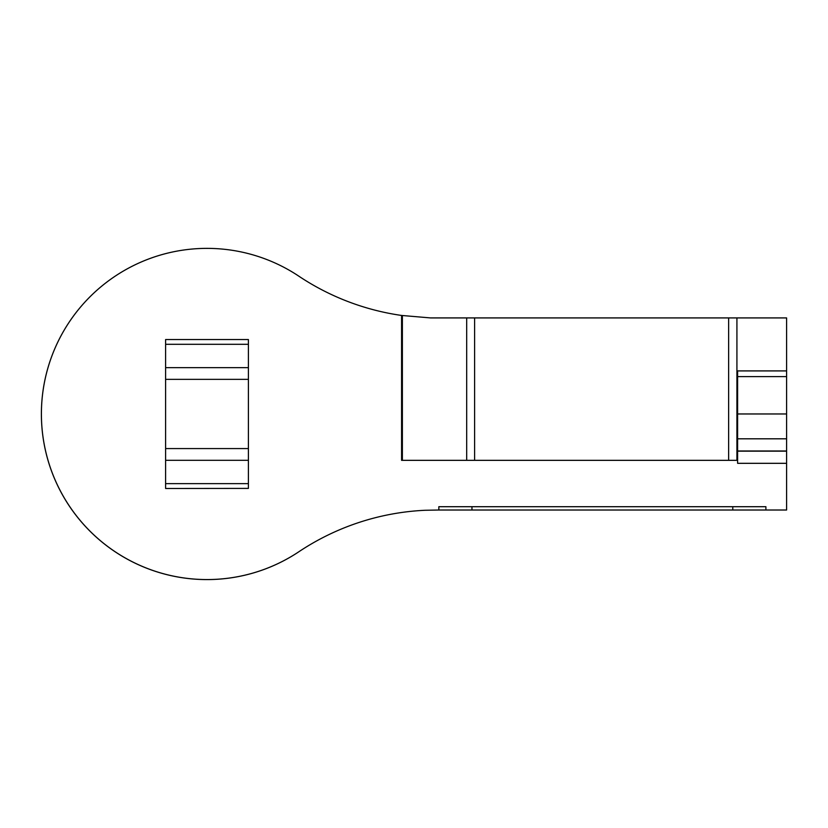 <?xml version="1.0" encoding="UTF-8"?>
<svg xmlns="http://www.w3.org/2000/svg" width="828" height="828" viewBox="0 0 828 828"><rect width="100%" height="100%" fill="white"/><g stroke="black" fill="none" stroke-linecap="round" stroke-linejoin="round"><path stroke-width="1.24" d="M765.9 510.017L765.9 506.705L438.84 506.705L438.84 510.017L425.147 510.276A248.421 248.421 0 0 0 297.645 552.566A165.6 165.6 0 0 1 82.138 305.19A165.6 165.6 0 0 1 297.645 275.382A248.421 248.421 0 0 0 401.58 315.447L430.56 317.921L786.6 317.921L786.6 510.017L471.96 510.017L471.96 506.705M401.58 315.447L401.58 460.337L736.92 460.337L736.92 317.921M438.84 510.017L471.96 510.017M165.6 488.396L165.6 339.552L248.4 339.552L248.4 488.396L165.6 488.489L248.4 488.396M165.6 339.552L248.4 339.552M786.6 413.969L737.613 413.969L737.613 463.318L786.6 463.318M737.613 413.969L737.613 376.616L786.6 376.616M786.6 370.913L737.613 370.913L737.613 376.616M300.098 277.018A165.6 165.6 0 0 0 48.728 365.272A165.6 165.6 0 0 0 207 579.569A165.6 165.6 0 0 1 48.728 365.272A165.6 165.6 0 0 1 300.098 277.018A165.6 165.6 0 0 0 48.728 365.272A165.6 165.6 0 0 0 300.098 550.92A165.6 165.6 0 0 1 207 579.569A165.6 165.6 0 0 0 300.098 550.92M466.692 460.337L466.692 317.921M402.377 460.337L402.377 315.561M165.6 483.645L248.4 483.645M165.6 460.296L248.4 460.296M165.6 448.579L248.4 448.579M165.6 379.359L248.4 379.359M165.6 367.653L248.4 367.653M165.6 344.303L248.4 344.303M737.613 451.156L786.6 451.156M737.613 450.981L786.6 450.981M737.613 438.809L786.6 438.809M728.64 460.337L728.64 317.921M474.61 460.337L474.61 317.921M732.78 510.017L732.78 506.705"/></g></svg>
